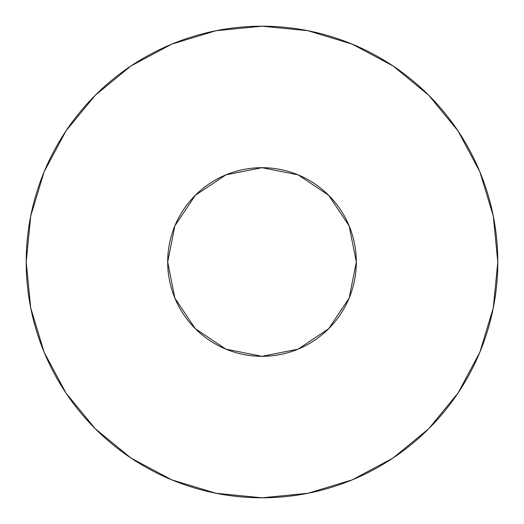 <?xml version="1.0" encoding="UTF-8"?>
<svg xmlns="http://www.w3.org/2000/svg" width="524" height="524" viewBox="0 0 524 524"><rect width="100%" height="100%" fill="white"/><g stroke="black" fill="none" stroke-linecap="round" stroke-linejoin="round"><path stroke-width="0.39" stroke-dasharray="2.62 1.97" d="M356.32 262A94.32 94.32 0 0 0 262 167.68A94.32 94.32 0 0 0 167.68 262L174.859 225.903L195.308 195.308L225.903 174.859L262 167.68L298.097 174.859L328.692 195.308L349.141 225.903L356.32 262L349.141 298.097L328.692 328.692L298.097 349.141L262 356.32L225.903 349.141L195.308 328.692L174.859 298.097L167.68 262A94.32 94.32 0 0 0 262 356.32A94.32 94.32 0 0 0 356.32 262M458.015 393.066L479.853 352.239L493.267 308.001L497.8 262A235.8 235.8 0 0 0 262 26.2A235.8 235.8 0 0 0 26.2 262A235.8 235.8 0 0 0 262 497.8A235.8 235.8 0 0 0 497.8 262L493.267 215.999L479.853 171.761L458.061 130.993M393.066 65.985L352.239 44.147L308.001 30.733L262 26.2L215.999 30.733L171.761 44.147L130.993 65.939M65.985 130.935L44.147 171.761L30.733 215.999L26.2 262L30.733 308.001L44.147 352.239L65.939 393.007M130.935 458.015L171.761 479.853L215.999 493.267L262 497.8L308.001 493.267L352.239 479.853L393.007 458.061"/><path stroke-width="0.79" d="M167.68 262A94.32 94.32 0 0 1 262 167.68A94.32 94.32 0 0 1 356.32 262A94.32 94.32 0 0 1 262 356.32A94.32 94.32 0 0 1 167.68 262L174.859 298.097L195.308 328.692L225.903 349.141L262 356.32L298.097 349.141L328.692 328.692L349.141 298.097L356.32 262L349.141 225.903L328.692 195.308L298.097 174.859L262 167.68L225.903 174.859L195.308 195.308L174.859 225.903L167.68 262M26.2 262A235.8 235.8 0 0 1 262 26.2A235.8 235.8 0 0 1 497.8 262A235.8 235.8 0 0 1 262 497.8A235.8 235.8 0 0 1 26.2 262L30.733 308.001L44.147 352.239L65.939 393.007L95.263 428.737L130.993 458.061L171.761 479.853L215.999 493.267L262 497.8L308.001 493.267L352.239 479.853L393.007 458.061L428.737 428.737L458.061 393.007L479.853 352.239L493.267 308.001L497.8 262L493.267 215.999L479.853 171.761L458.061 130.993L428.737 95.263L393.007 65.939L352.239 44.147L308.001 30.733L262 26.2L215.999 30.733L171.761 44.147L130.993 65.939L95.263 95.263L65.939 130.993L44.147 171.761L30.733 215.999L26.2 262M458.061 130.993L428.737 95.263L393.066 65.985M130.993 65.939L95.263 95.263L65.985 130.935M65.939 393.007L95.263 428.737L130.935 458.015M393.007 458.061L428.737 428.737L458.015 393.066"/></g></svg>
